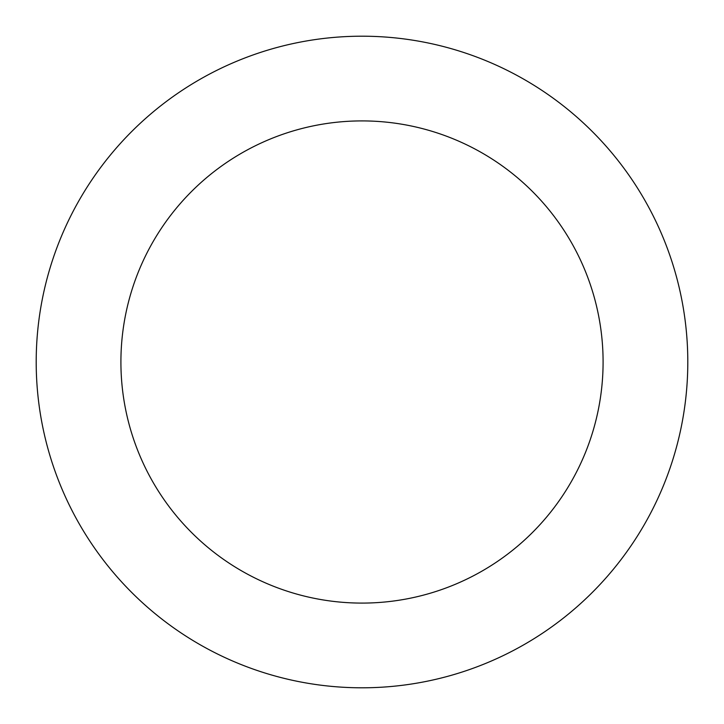 <?xml version="1.0" encoding="UTF-8"?>
<svg xmlns="http://www.w3.org/2000/svg" width="724" height="724" viewBox="0 0 724 724"><rect width="100%" height="100%" fill="white"/><g stroke="black" fill="none" stroke-linecap="round" stroke-linejoin="round"><path stroke-width="1.09" d="M362 36.2A325.8 325.8 0 0 1 687.8 362A325.8 325.8 0 0 1 362 687.8A325.8 325.8 0 0 1 36.2 362A325.8 325.8 0 0 1 362 36.2M362 603.092A241.092 241.092 0 0 1 120.908 362A241.092 241.092 0 0 1 362 120.908A241.092 241.092 0 0 1 603.092 362A241.092 241.092 0 0 1 362 603.092"/></g></svg>
